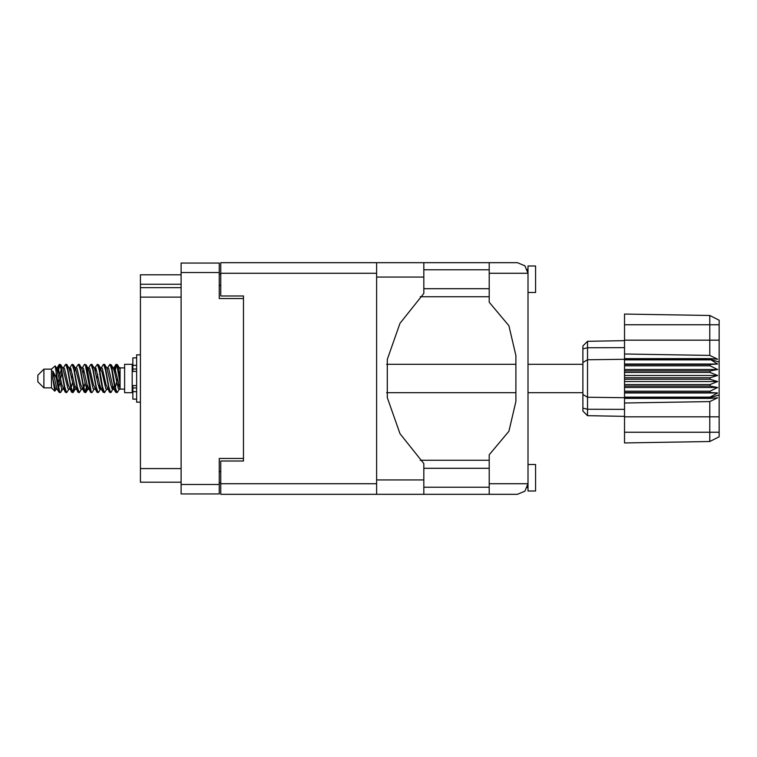 <?xml version="1.0" encoding="UTF-8"?>
<svg xmlns="http://www.w3.org/2000/svg" width="757" height="757" viewBox="0 0 757 757"><rect width="100%" height="100%" fill="white"/><g stroke="black" fill="none" stroke-linecap="round" stroke-linejoin="round"><path stroke-width="1.14" d="M243.461 460.985L243.461 458.487L219.246 458.487L219.246 493.905L181.103 493.905L181.103 263.095L219.246 263.095L219.246 298.513L243.461 298.513L243.461 296.015L243.461 460.985L220.76 460.985L220.76 483.685L376.645 483.685M181.103 284.206L140.386 284.206L140.386 274.829L181.103 274.829M181.103 482.171L140.386 482.171L140.386 468.555L181.103 468.555M181.103 297.075L140.386 297.075L140.386 287.688L181.103 287.688M527.998 464.543L535.559 464.543L535.559 491.028L527.998 491.028L527.998 483.685L524.894 491.179L517.4 494.283L489.249 494.283L489.249 483.685L527.998 483.685L527.998 273.315L489.249 273.315L489.249 262.717L517.4 262.717L524.894 265.821L527.998 273.315L527.998 265.972L535.559 265.972L535.559 292.457L527.998 292.457M489.249 262.717L423.863 262.717L423.863 293.423L399.989 323.296L387.338 359.376L387.338 397.624L399.989 433.704L423.863 463.577L423.863 494.283L220.76 494.283L220.76 483.685M243.461 296.015L220.76 296.015L220.76 262.717L376.645 262.717L376.645 494.283M43.906 387.887L43.906 369.113L37.85 375.169L37.85 381.831L43.906 387.887L51.476 387.887L54.807 391.218L56.255 389.24M43.906 369.113L51.476 369.113L51.476 387.887M120.108 388.455L120.108 389.098L124.65 389.098M124.65 378.5L124.65 392.656L132.22 392.656L132.22 364.344L124.65 364.344L124.65 378.5M61.771 388.937L60.759 392.249L60.286 392.656L59.652 391.956L56.236 372.453L56.236 377.771L52.829 371.015L52.829 378.68L54.807 391.218M120.108 377.904L120.108 369.34L117.515 364.751L120.108 377.904L120.108 383.373L116.881 365.044L116.247 364.344L115.622 365.044L114.25 370.798M582.937 362.508L587.555 359.717L587.555 415.688L582.937 411.07L582.937 345.93L587.555 341.312L624.553 340.659L587.555 341.312L587.555 359.717L624.553 359.329L624.553 379.257L710.066 379.257L710.066 377.743L717.636 375.472L710.066 372.397L710.066 370.921L717.636 369.548L710.066 365.83L710.066 364.458L717.636 364.051L710.066 359.329L624.553 359.329L624.553 353.983L709.744 355.43L709.744 315.527L719.15 320.23L719.15 436.77L709.744 441.473L624.553 442.959L624.553 432.228L709.744 432.228L709.744 401.57L624.553 403.017L624.553 432.228M624.553 397.122L624.553 397.671L710.066 397.671L710.066 397.122L624.553 397.122L624.553 392.542L710.066 392.542L710.066 391.17L624.553 391.17L624.553 392.542M624.553 379.257L624.553 386.079L710.066 386.079L710.066 384.603L717.636 381.528L710.066 379.257M719.15 362.064L710.066 359.329L710.066 358.657L624.553 358.657M624.553 353.983L624.553 340.158L719.15 340.158M719.15 324.772L624.553 324.772L624.553 314.041L709.744 315.527L719.15 320.23M624.553 391.17L624.553 386.079M582.937 394.492L587.555 397.283L624.553 397.671L624.553 398.343L710.066 398.343L710.066 397.671L719.15 394.936M719.15 436.77L709.744 441.473L709.744 432.228L719.15 432.228M136.61 357.843L132.825 357.843L132.825 371.403L136.61 371.365M136.61 385.635L132.825 385.635L132.825 399.157L136.61 399.157M140.386 354.891L136.61 354.891L136.61 402.109L140.386 402.109M120.108 383.373L120.108 389.24L118.376 388.71L114.591 372.189L113.313 368.252L112.225 368.063M107.655 389.24L105.762 388.71L101.977 372.189L100.085 367.76M95.051 389.24L93.149 388.71L89.373 372.189L88.086 368.252L86.998 368.063M82.437 389.24L80.535 388.71L75.492 368.29L73.372 364.751L72.104 364.344L73.997 370.182L77.782 391.956L79.201 392.656L77.309 386.818L73.372 364.751M69.824 389.24L67.931 388.71L62.878 368.29L60.759 364.751L59.491 364.344L61.383 370.182L65.168 391.956L66.588 392.656L64.695 386.818L60.759 364.751M120.108 388.966L114.913 368.29L114.279 367.76L113.493 368.583M114.25 386.202L111.213 392.249L109.462 392.249L106.084 384.811L102.299 368.29L100.407 367.76M100.407 389.24L98.599 392.249L96.849 392.249L93.471 384.811L89.686 368.29L87.481 367.76M87.5 386.202L85.986 392.249L84.235 392.249L80.857 384.811L77.072 368.29L76.438 367.76L74.385 368.063M74.886 386.202L73.372 392.249L71.622 392.249L68.244 384.811L64.459 368.29L62.566 367.76M114.761 388.937L113.664 388.748L112.386 384.811L108.601 368.29L106.709 367.76M102.148 388.937L101.05 388.748L99.773 384.811L95.988 368.29L94.095 367.76M82.437 367.76L84.235 364.751L84.718 364.344L85.352 365.044L90.547 392.249L87.159 384.811L83.374 368.29L81.482 367.76M77.933 392.249L74.546 384.811L70.77 368.29L68.868 367.76M65.32 392.249L61.932 384.811L58.157 368.29L57.523 367.76L56.737 368.583M113.313 388.748L112.698 389.24L112.074 388.71L110.806 384.811L107.011 368.252L104.428 364.344L103.151 364.751L101.353 367.76M100.88 388.417L100.085 389.24L99.46 388.71L98.202 384.811L94.398 368.252L91.815 364.344L90.547 364.751L88.739 367.76M88.086 388.748L87.481 389.24L86.847 388.71L85.588 384.811L81.784 368.252L79.201 364.344L77.933 364.751L76.126 367.76M76.126 389.24L74.233 388.71L69.171 368.252L66.588 364.344L65.32 364.751L63.512 367.76M63.512 389.24L61.62 388.71L56.576 368.29L55.129 365.886L56.236 372.453M60.286 392.656L59.008 392.249L56.889 388.71L52.829 371.015M113.096 378.5L115.622 391.956L117.042 392.656L115.149 386.818L111.364 365.044L109.945 364.344L111.837 370.182L113.096 378.5M94.095 389.24L92.297 392.249L91.815 392.656L91.181 391.956L87.396 370.182L86.137 365.044L84.718 364.344M100.482 378.5L103.009 391.956L104.428 392.656L102.536 386.818L98.751 365.044L97.331 364.344L99.224 370.182L100.482 378.5M57.494 370.798L59.491 364.344M59.888 364.619L57.967 372.775M59.008 392.249L56.236 377.771M71.622 392.249L67.695 370.182L65.802 364.344M72.89 392.656L70.997 386.818L67.07 364.751M87.036 384.225L85.115 392.381M84.235 392.249L80.308 370.182L78.416 364.344M85.503 392.656L83.611 386.818L79.684 364.751M96.849 392.249L92.912 370.182L91.02 364.344M98.117 392.656L96.224 386.818L92.297 364.751M109.462 392.249L105.526 370.182L103.633 364.344M110.73 392.656L108.838 386.818L104.911 364.751M116.644 364.619L114.723 372.775M57.21 389.24L55.318 388.71L52.829 378.68M489.249 483.685L489.249 454.777L508.855 431.291L515.886 401.503L515.886 355.497L508.855 325.709L489.249 302.223L489.249 273.315M117.969 387.811L118.565 384.225M70.108 370.798L70.619 368.063M83.79 369.189L83.194 372.775M95.335 370.798L95.836 368.063M73.817 387.811L72.502 392.381M99.64 384.225L99.044 387.811M100.113 386.202L99.612 388.937M112.727 386.202L112.225 388.937M61.213 369.189L59.888 374.403M85.115 382.597L83.79 387.811M72.502 382.597L71.177 387.811M59.888 382.597L58.563 387.811M117.43 378.5L115.319 387.811M220.76 482.928L219.246 482.928M219.246 274.072L220.76 274.072M140.386 297.075L140.386 468.555M140.386 284.206L140.386 287.688M527.998 269.757L527.241 269.378L527.998 273.315M527.591 486.6L527.241 487.622L527.998 487.243M423.863 487.243L489.249 487.243M423.863 468.328L489.249 468.328M423.863 288.672L489.249 288.672M423.863 269.757L489.249 269.757M489.249 460.228L420.267 460.228M420.267 296.772L489.249 296.772M489.249 494.283L423.863 494.283M527.998 483.685L527.866 485.351M119.322 389.24L117.042 392.656M68.868 389.24L66.588 392.656M81.482 389.24L79.201 392.656M90.547 392.249L91.815 392.656M106.709 389.24L104.428 392.656M69.824 367.76L72.104 364.344M95.051 367.76L97.331 364.344M107.655 367.76L109.945 364.344M117.515 364.751L116.247 364.344M120.108 369.34L120.108 367.76L119.322 367.76M51.476 369.113L55.129 365.886M97.729 374.403L96.934 378.5M72.502 374.403L71.707 378.5M59.103 378.5L57.967 384.225M100.88 368.583L100.113 370.798M88.266 368.583L87.5 370.798M75.653 368.583L74.886 370.798M61.809 372.775L60.674 378.5M624.553 398.343L624.553 403.017M710.066 392.542L717.636 392.949L710.066 397.122M710.066 386.079L717.636 387.452L710.066 391.17M624.553 384.603L710.066 384.603M624.553 377.743L710.066 377.743M624.553 372.397L710.066 372.397M624.553 370.921L710.066 370.921M624.553 365.83L710.066 365.83M624.553 364.458L710.066 364.458M624.553 324.772L624.553 340.158M599.771 415.905L594.359 415.811M624.553 416.341L587.555 415.688L582.937 411.07M624.553 359.878L710.066 359.878M710.066 398.343L717.636 397.822L709.744 401.57M709.744 355.43L717.636 359.178L710.066 358.657M624.553 364.051L717.636 364.051M624.553 369.548L717.636 369.548M624.553 375.472L717.636 375.472M624.553 381.528L717.636 381.528M624.553 387.452L717.636 387.452M624.553 392.949L717.636 392.949M219.246 272.482L181.103 272.482M181.103 484.518L219.246 484.518M219.246 471.583L220.76 471.583M220.76 285.417L219.246 285.417M376.645 273.315L220.76 273.315M423.863 479.9L376.645 479.9M423.863 277.1L376.645 277.1M719.15 416.842L624.553 416.842M582.937 408.155L587.555 409.234L624.553 409.386M624.553 347.614L587.555 347.766L582.937 348.845M136.61 365.366L132.825 365.366M136.61 391.634L132.825 391.634M136.61 388L132.825 388M136.61 369L132.825 369M423.863 262.717L376.645 262.717M386.609 392.656L515.886 392.656M527.998 392.656L582.937 392.656M132.22 387.281L132.825 387.281M132.22 369.719L132.825 369.719M120.108 367.902L124.65 367.902M386.609 364.344L515.886 364.344M527.998 364.344L582.937 364.344M113.313 368.252L111.213 364.751M100.7 368.252L98.599 364.751M88.086 368.252L85.986 364.751M114.279 367.76L113.011 367.76M115.764 364.751L113.664 368.252M115.764 392.249L113.664 388.748M103.151 392.249L101.05 388.748M59.008 364.751L57.21 367.76M87.793 389.24L85.986 392.249M75.18 389.24L73.372 392.249M62.566 389.24L60.759 392.249M114.279 389.24L112.698 389.24M101.665 389.24L100.085 389.24M88.739 389.24L87.481 389.24M57.523 367.76L56.255 367.76M136.61 371.403L132.825 371.403M136.61 385.597L132.825 385.597"/></g></svg>
